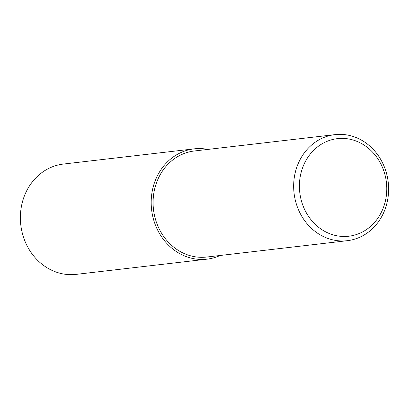 <?xml version="1.0" encoding="UTF-8"?>
<svg xmlns="http://www.w3.org/2000/svg" width="409" height="409" viewBox="0 0 409 409"><rect width="100%" height="100%" fill="white"/><g stroke="black" fill="none" stroke-linecap="round" stroke-linejoin="round"><path stroke-width="0.61" d="M220.18 255.472A55.522 49.295 -96.6 0 1 206.98 259.158A55.522 49.295 -96.6 0 1 159.899 234.199A55.522 49.295 -96.6 0 1 157.102 176.361A55.522 49.295 -96.6 0 1 194.157 148.856A55.522 49.295 -96.6 0 1 207.849 149.413M206.98 259.158L76.171 274.367A55.522 49.295 -96.6 0 1 29.09 249.408A55.522 49.295 -96.6 0 1 26.294 191.57A55.522 49.295 -96.6 0 1 63.349 164.065L194.157 148.856M381.541 211.893A49.116 43.605 -96.6 0 1 322.353 229.95A49.116 43.605 -96.6 0 1 304.639 162.981A49.116 43.605 -96.6 0 1 363.826 144.919A49.116 43.605 -96.6 0 1 381.541 211.893M382.931 214.244A53.39 47.398 -96.6 0 1 347.302 240.691A53.39 47.398 -96.6 0 1 302.031 216.693A53.39 47.398 -96.6 0 1 299.347 161.085A53.39 47.398 -96.6 0 1 334.971 134.633A53.39 47.398 -96.6 0 1 380.242 158.631A53.39 47.398 -96.6 0 1 382.931 214.244M347.302 240.691L206.734 257.036A53.39 47.398 -96.6 0 1 161.463 233.038A53.39 47.398 -96.6 0 1 158.774 177.424A53.39 47.398 -96.6 0 1 194.403 150.977L334.971 134.633"/></g></svg>
